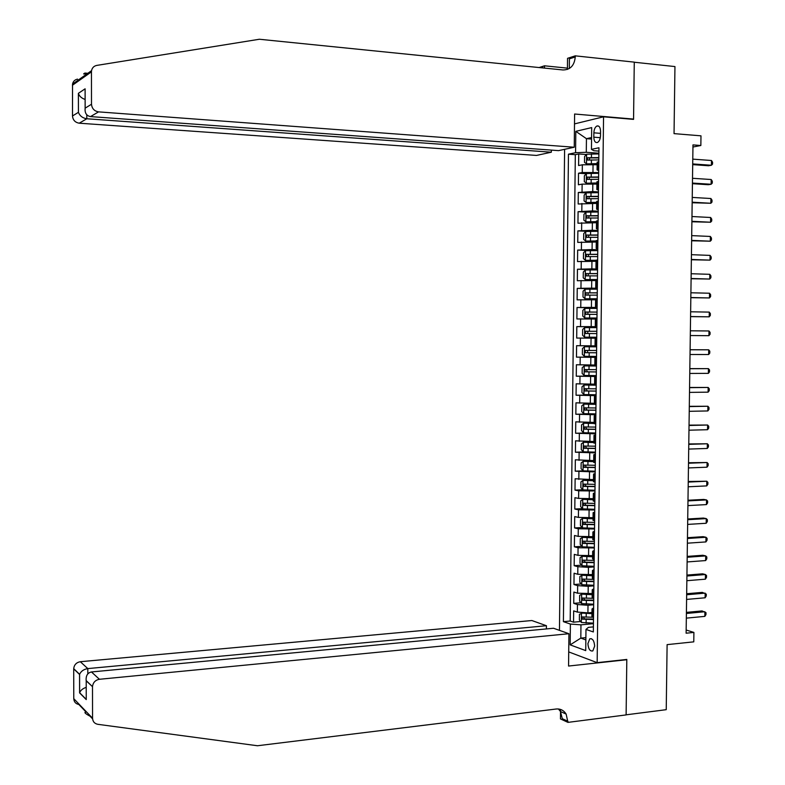 <?xml version="1.0" encoding="UTF-8"?>
<svg xmlns="http://www.w3.org/2000/svg" width="785" height="785" viewBox="0 0 785 785"><rect width="100%" height="100%" fill="white"/><g stroke="black" fill="none" stroke-linecap="round" stroke-linejoin="round"><path stroke-width="1.18" d="M594.667 646.094C594.176 640.678 592.538 638.254 589.761 638.833L587.906 643.661C588.397 649.067 590.035 651.481 592.822 650.912L594.667 646.094M564.601 149.327L559.46 630.355M568.723 651.913L597.159 662.658L626.813 659.439L626.116 714.821L666.23 709.679L667.113 644.632L693.773 641.845L693.901 632.425L686.159 630.031M597.159 662.658L603.547 116.808L633.554 119.379L634.27 62.231L674.953 66.568L674.04 133.627L700.985 135.834L700.848 145.51L692.978 144.891L686.119 633.21L693.901 632.425M597.14 164.722L582.342 164.801L578.594 165.527L578.722 153.968L586.385 154.517M598.67 172.572L582.254 172.533L578.516 173.23L586.277 173.73M578.516 173.23L578.388 184.779L582.127 184.132L596.914 184.073M596.698 203.403L578.172 204.002L578.3 192.472L586.169 192.924M596.472 222.724L577.956 223.215L578.084 211.685L586.415 212.117M596.247 242.015L577.75 242.398L577.878 230.888L587.582 231.33M596.021 261.287L577.534 261.572L577.662 250.072L591.017 250.582M595.805 280.539L577.318 280.726L577.446 269.235L597.542 269.863M595.58 299.772L577.112 299.85L577.24 288.38L597.316 288.87M595.354 318.995L576.896 318.965L577.024 307.504L597.1 307.857M596.747 338.198L576.69 338.06L576.818 326.609L596.875 326.825M595.05 345.861L576.602 345.694L576.475 357.136L596.531 357.136M594.824 365.025L576.396 364.76L576.268 376.192L596.306 376.064M594.608 384.179L576.18 383.806L576.053 395.228L596.09 394.963M594.382 403.313L575.974 402.833L575.847 414.245L593.794 413.881M594.166 422.418L575.758 421.839L575.631 433.241L586.964 432.937M593.941 441.513L575.552 440.836L575.425 452.219L584.442 451.915M593.725 460.579L575.336 459.804L575.219 471.177L583.186 470.863M593.499 479.635L575.13 478.752L575.003 490.115L582.784 489.752M593.283 498.671L578.614 498.406L574.924 497.69L574.797 509.043L582.46 508.631M593.058 517.688L578.408 517.403L574.708 516.599L574.591 527.942L582.146 527.491M592.842 536.685L578.192 536.381L574.502 535.498L574.375 546.821L581.832 546.331M592.626 555.652L577.986 555.338L574.296 554.377L574.169 565.691L581.518 565.151M592.4 574.61L577.77 574.277L574.08 573.227L573.963 584.54L581.224 583.962M592.184 593.558L577.564 593.195L573.874 592.067L573.747 603.361L580.92 602.743M593.872 132.822L593.813 137.179C594.029 141.172 595.236 142.939 597.454 142.487C599.289 141.428 600.309 139.161 600.505 135.687L600.554 131.291C600.339 127.307 599.141 125.541 596.943 125.993C595.089 127.062 594.059 129.339 593.872 132.822L600.525 133.352M574.502 123.902L603.547 116.808M593.401 626.891L588.387 627.372L585.973 629.423L593.342 631.954L598.955 147.766L591.448 149.346L593.843 150.73L598.916 151.103M585.973 629.423L585.728 650.608L570.165 644.868L570.391 624.065L563.404 621.661L568.458 154.184L575.572 152.692L575.807 131.34L591.694 127.592L591.448 149.346M593.656 604.764L588.004 605.264L577.436 604.538L573.747 603.361M591.968 612.477L587.916 612.84L588.004 605.264M593.872 585.855L588.22 586.307L577.642 585.63L573.963 584.54M594.098 566.917L588.436 567.339L577.858 566.701L574.169 565.691M594.314 547.959L578.064 547.753L574.375 546.821M594.53 528.992L578.28 528.786L574.591 527.942M594.755 509.995L578.486 509.808L574.797 509.043M594.971 490.988L578.702 490.802L575.003 490.115M595.197 471.952L575.219 471.177M595.413 452.906L575.425 452.219M595.638 433.83L575.631 433.241M595.854 414.745L575.847 414.245M596.08 395.64L576.053 395.228M596.306 376.515L576.268 376.192M596.521 357.361L576.475 357.136M596.885 326.688L591.193 326.629L591.282 318.936M597.1 307.494L591.409 307.396L591.497 299.693M597.326 288.281L591.635 288.134L591.723 280.431M597.552 269.039L591.851 268.863L591.939 261.15M597.768 249.787L592.076 249.571L592.165 241.849M597.993 230.515L592.292 230.25L592.381 222.528M598.219 211.224L592.518 210.92L592.606 203.187M598.445 191.903L592.734 191.569L592.822 183.818M578.722 153.968L575.317 154.674L570.195 621.033L573.541 622.171L580.625 621.514M587.916 612.84L577.348 612.094L573.668 610.887L573.541 622.171M576.818 326.609L591.193 326.629M577.024 307.504L591.409 307.396M577.24 288.38L591.635 288.134M577.446 269.235L591.851 268.863M577.662 250.072L592.076 249.571M577.878 230.888L592.292 230.25M578.084 211.685L592.518 210.92M578.3 192.472L592.734 191.569M598.7 169.481L597.081 169.903L598.69 170.62M598.798 161.592L597.169 162.377M598.562 181.296L596.943 181.992M598.464 190.186L596.855 189.548L598.474 189.175M598.337 200.98L596.718 201.588M598.239 209.723L596.629 209.173L598.248 208.849M598.111 220.644L596.492 221.164M598.013 229.249L596.404 228.778L598.023 228.504M597.885 240.288L596.266 240.72M597.787 248.747L596.178 248.364L597.787 248.138M597.65 259.913L596.041 260.247M597.562 268.225L595.952 267.921L597.562 267.754M597.424 279.509L595.815 279.764M597.336 287.693L595.727 287.467L597.336 287.349M597.199 299.095L595.589 299.262M597.11 307.131L595.501 306.994L597.11 306.915M596.973 318.651L595.364 318.69L595.275 326.491L596.885 326.472M595.05 345.959L596.659 346.008M596.521 357.715L594.912 357.656L596.521 357.587M594.824 365.388L596.433 365.516M596.296 377.222L594.687 377.104L596.296 376.957M594.598 384.797L596.207 385.013M596.07 396.7L594.461 396.543L596.07 396.307M594.373 404.177L595.982 404.491M595.844 416.158L594.235 415.952L595.844 415.638M594.147 423.547L595.756 423.939M595.619 435.606L594.01 435.341L595.629 434.949M593.931 442.897L595.53 443.378M595.393 455.025L593.794 454.711L595.403 454.24M593.705 462.218L595.305 462.787M595.167 474.425L593.568 474.061L595.177 473.512M593.48 481.529L595.079 482.176M594.942 493.804L593.342 493.392L594.952 492.764M593.254 500.81L594.853 501.556M594.716 513.164L593.117 512.703L594.736 511.997M593.038 520.082L594.628 520.906M594.49 532.515L592.901 532.004L594.51 531.209M592.812 539.334L594.402 540.247M594.265 551.835L592.675 551.276L594.284 550.403M592.587 558.557L594.176 559.558M594.049 571.137L592.449 570.528L594.059 569.576M592.371 577.77L593.96 578.849M593.823 590.418L592.233 589.761L593.843 588.73M592.145 596.963L593.735 598.131M593.597 609.68L592.008 608.974L593.617 607.865M591.929 616.127L593.509 617.383M591.566 139.082L586.444 138.68L586.287 152.3L575.572 152.692M598.896 153.222L586.287 152.3M692.949 147.021L700.848 145.51M591.576 137.532L586.444 138.68L575.807 131.34M585.875 637.616L580.812 638.117L585.855 639.912M593.44 623.663L580.969 624.84L580.812 638.117L570.165 644.868M575.317 154.674L568.458 154.184M596.885 326.55L595.275 326.491M570.195 621.033L563.404 621.661M570.391 624.065L580.969 624.84M692.704 164.624L708.492 165.753L711.396 165.262L692.713 163.928M711.475 160.503L712.574 162.23L712.544 164.124L711.396 165.262L711.475 160.503L692.782 159.139M598.886 153.919L586.67 154.203L584.58 156.558L584.511 162.348L586.562 163.879L597.149 163.604M586.562 163.879L597.149 163.898M598.837 157.599L587.504 157.756L587.582 160.061L598.818 159.924M589.142 159.934L589.81 157.922L598.837 157.913M87.184 73.741L84.917 73.868C83.239 74.232 83.249 73.957 84.927 73.054L87.792 73.299M574.247 147.227L98.567 111.872L90.501 116.592L558.577 150.632L574.247 147.227L574.61 114.011L633.564 119.084L634.27 62.133L575.248 55.843L567.545 58.335L567.427 69.423M632.631 119.3L633.564 119.084M551.355 150.112L551.335 152.202L536.489 155.43L79.236 123.196C75.164 122.499 72.917 120.095 72.495 115.974L72.524 84.123L91.551 70.65C92.188 67.746 93.935 65.999 96.81 65.4L259.354 39.25L562.973 69.963C570.332 69.845 574.424 65.508 575.238 56.962L575.248 55.843M72.495 115.974L78.421 112.324L78.382 93.327L85.104 88.813L85.143 108.163L91.502 104.238L91.453 71.847L72.426 85.261M539.109 67.549L544.515 65.803L544.496 68.099M567.447 68.138L544.515 65.803M551.335 152.202L86.801 118.761L79.236 123.196M542.749 67.451L541.63 67.804M569.302 68.521L569.41 58.846L575.238 56.962M72.524 84.123C73.133 81.375 74.801 79.707 77.538 79.128M91.551 70.65L91.453 71.847M91.502 104.238C91.943 108.585 94.298 111.127 98.567 111.872M78.421 112.324L78.441 112.412C79.854 115.984 82.631 118.103 86.801 118.761L86.792 114.846M78.382 93.327L78.402 93.415C79.344 96.241 81.591 98.253 85.123 99.45M85.104 88.813L85.114 92.326M85.143 108.163C84.662 112.981 86.448 115.787 90.501 116.592M92.571 718.834L90.079 716.224C85.045 713.536 83.72 712.152 86.105 712.083L78.824 704.479C75.684 703.831 73.996 701.888 73.77 698.66L92.551 718.216C92.777 721.611 94.543 723.652 97.831 724.319L257.46 745.75L556.182 709.012C560.461 708.639 563.777 710.337 566.142 714.085L567.947 722.377L626.116 714.919L626.803 659.734L626.194 659.508M546.399 628.922L546.438 625.723L531.857 620.533L80.315 661.716L87.802 668.594L87.812 673.854M546.438 625.723L87.802 668.594C83.76 669.271 81.022 671.185 79.609 674.315L73.712 668.673C74.192 664.758 76.4 662.442 80.315 661.716M626.803 659.734L568.566 666.043L568.919 633.721L99.42 679.28C95.319 680.065 93.003 682.518 92.493 686.649L86.213 680.84L86.242 699.592L79.599 692.89L79.56 674.472L73.712 668.869L73.77 698.66M92.493 686.855L92.551 718.216M567.947 722.377L560.451 718.913L560.549 709.434M568.919 633.721L553.543 628.255L91.462 671.96L99.42 679.28M558.439 708.983L560.48 711.524L562.286 718.687L567.957 721.297M86.213 680.84L86.164 680.595C85.8 675.689 87.567 672.804 91.462 671.96M86.242 699.592L86.242 695.952M79.599 692.89L79.648 692.743C80.6 690.28 82.788 688.484 86.222 687.356M692.439 183.69L708.217 184.71L711.122 184.269L692.448 183.072M711.19 179.52L712.299 181.207L712.27 183.111L711.122 184.269L711.19 179.52L692.507 178.283M692.164 202.746L710.847 203.266L692.174 202.196M710.916 198.517L712.024 200.175L711.995 202.069L710.847 203.266L710.916 198.517L692.242 197.418M691.899 221.772L710.572 222.233L691.909 221.301M710.641 217.494L711.74 219.123L711.72 221.017L710.572 222.233L710.641 217.494L691.977 216.523M691.634 240.779L710.297 241.191L691.644 240.387M710.366 236.452L711.465 238.051L711.436 239.945L710.297 241.191L710.366 236.452L691.703 235.618M598.661 173.299L586.454 173.544L584.364 175.85L584.295 181.629L586.346 183.209L596.934 182.974M586.346 183.209L596.924 183.239M598.612 176.978L587.268 177.116L587.357 179.412L598.592 179.304M588.956 179.304L589.574 177.263L598.612 177.253M598.435 192.659L586.228 192.865L584.148 195.122L584.079 200.901L586.12 202.52L596.708 202.324M586.12 202.52L596.708 202.559M598.396 196.328L587.033 196.446L587.141 198.742L598.366 198.654M588.779 198.644L589.329 196.584L598.386 196.574M598.209 211.999L586.012 212.166L583.932 214.374L583.863 220.153L585.904 221.812L596.482 221.655M585.904 221.812L596.482 221.851M598.17 215.669L586.797 215.767L586.925 218.053L598.141 217.994M588.593 217.975L589.093 215.885L598.17 215.885M597.984 231.32L585.796 231.447L583.716 233.616L583.647 239.376L585.688 241.083L596.257 240.966M585.688 241.083L596.257 241.132M597.944 234.99L586.572 235.058L586.709 237.345L597.915 237.305M588.426 237.276L588.858 235.166L597.944 235.166M691.369 259.766L710.023 260.129L691.369 259.452M710.091 255.4L711.19 256.96L711.161 258.844L710.023 260.129L710.091 255.4L691.438 254.683M597.758 250.621L585.581 250.709L583.5 252.829L583.432 258.589L585.473 260.335L596.041 260.257M585.473 260.335L596.031 260.394M597.719 254.291L586.336 254.34L586.493 256.616L597.689 256.597M588.259 256.567L588.622 254.418L597.719 254.428M691.104 278.744L709.748 279.048L691.104 278.498M709.817 274.318L710.916 275.849L710.886 277.733L709.748 279.048L709.817 274.318L691.173 273.739M597.542 269.903L585.365 269.952L583.284 272.022L583.216 277.782L585.257 279.568L597.022 279.538M585.257 279.568L595.933 279.627M597.493 273.563L586.11 273.592L586.267 275.869L597.473 275.878M588.102 275.839L588.387 273.661L597.493 273.68M690.829 297.692L709.473 297.947L690.839 297.535M709.542 293.227L710.641 294.718L710.611 296.602L709.473 297.947L709.542 293.227L690.898 292.776M597.316 289.165L585.149 289.184L583.069 291.196L583 296.946L585.041 298.781L597.208 298.791M585.041 298.781L597.199 298.859M597.277 292.825L585.875 292.834L586.052 295.111L597.248 295.131M587.965 295.082L588.151 292.884L597.267 292.903M690.564 316.63L709.198 316.826L690.564 316.541M709.267 312.106L710.366 313.568L710.337 315.452L709.198 316.826L709.267 312.106L690.633 311.792M597.091 308.407L584.933 308.387L582.853 310.36L582.784 316.1L584.825 317.984L596.983 318.023M584.825 317.984L596.983 318.062M587.847 314.314L587.916 312.087L597.051 312.106L589.663 312.018L585.649 312.057L585.836 314.324L597.022 314.373M708.992 330.976L710.091 332.408L710.062 334.292L708.924 335.686L690.3 335.529L708.924 335.686L708.992 330.976L690.368 330.789M584.609 337.158L596.757 337.236L584.609 337.158L582.578 335.234L582.637 329.494L584.658 327.62L584.55 337.108M584.658 327.62L596.865 327.63M596.826 331.28L585.414 331.25L585.62 333.517L596.796 333.586M587.808 333.527L587.68 331.27L596.826 331.299M690.103 349.767L708.718 349.816L708.649 354.526L690.035 354.506M690.103 349.717L708.718 349.816L709.817 351.219L709.787 353.103L708.649 354.526M584.501 346.735L596.649 346.842L584.501 346.735L582.421 348.609L582.362 354.349L584.393 356.311L596.531 356.429M596.6 350.483L585.188 350.434L585.404 352.691L596.58 352.789M596.58 352.759L587.749 352.7L587.445 350.434L585.188 350.434M689.838 368.724L708.443 368.646L708.374 373.356L689.77 373.454M689.838 368.607L708.443 368.646L709.542 370.02L709.512 371.894L708.374 373.356M596.423 365.977L584.285 365.879L582.205 367.714L582.146 373.434L584.177 375.446L596.315 375.613M584.285 365.879L596.423 366.026M596.384 369.666L584.962 369.588L585.188 371.845L596.355 371.962M596.355 371.913L587.533 371.835L586.591 370.216M689.573 387.662L708.168 387.456L708.099 392.157L689.505 392.392M689.573 387.466L708.168 387.456L709.267 388.791L709.238 390.675L708.099 392.157M596.207 385.111L584.069 385.013L581.999 386.789L581.93 392.51L583.962 394.57L596.09 394.767M584.069 385.013L596.198 385.19M596.158 388.83L584.737 388.732L584.972 390.989L596.129 391.126M596.139 391.038L587.308 390.959L586.356 389.389M689.299 406.581L707.893 406.247L707.825 410.947L689.24 411.311M689.308 406.316L707.893 406.247L708.992 407.552L708.973 409.427L707.825 410.947M594.373 404.206L583.854 404.118L581.783 405.855L581.714 411.566L583.746 413.666L595.864 413.901M583.854 404.118L594.451 404.324M595.933 407.974L584.501 407.857L584.756 410.104L595.913 410.27M595.913 410.143L587.092 410.064L586.13 408.534M689.034 425.48L707.619 425.019L707.55 429.709L688.975 430.2M689.044 425.136L707.619 425.019L708.727 426.294L708.698 428.168L707.55 429.709M594.157 423.301L583.638 423.203L581.567 424.891L581.508 430.602L583.53 432.741L595.648 433.016M583.638 423.203L594.147 423.449M595.717 427.099L584.276 426.952L584.54 429.199L595.687 429.385M595.687 429.228L586.876 429.14L585.895 427.658M688.769 444.359L707.344 443.77L707.285 448.461L688.71 449.079M688.779 443.947L707.344 443.77L708.453 445.016L708.423 446.891L707.285 448.461M593.931 442.377L583.422 442.279L581.351 443.917L581.292 449.619L583.314 451.807L595.422 452.121M583.422 442.279L593.931 442.554M595.491 446.194L584.05 446.037L584.325 448.284L595.472 448.49M595.472 448.304L586.66 448.206L585.679 446.753M688.504 463.228L707.079 462.512L707.01 467.193L688.435 467.938M688.514 462.738L707.079 462.512L708.178 463.719L708.148 465.593L707.01 467.193M593.715 461.433L583.206 461.325L581.145 462.924L581.077 468.616L583.098 470.843L595.207 471.196M583.206 461.325L593.705 461.649M595.275 465.279L583.824 465.103L584.109 467.34L595.246 467.575M595.246 467.35L586.444 467.252L585.453 465.839M688.239 482.068L706.804 481.225L706.736 485.905L688.17 486.778M688.249 481.499L706.804 481.225L707.903 482.402L707.874 484.276L706.736 485.905M593.489 480.469L582.99 480.361L580.929 481.902L580.861 487.593L582.882 489.869L594.981 490.252M582.99 480.361L593.489 480.714M595.05 484.345L583.598 484.139L583.893 486.386L595.03 486.631M595.03 486.386L586.228 486.278L585.237 484.885M687.974 500.899L706.529 499.927L706.461 504.598L687.915 505.599M687.984 500.251L703.664 499.437L706.529 499.927L707.628 501.075L707.609 502.94L706.461 504.598M593.274 499.486L582.774 499.368L580.714 500.869L580.655 506.56L582.666 508.866L594.765 509.298M582.774 499.368L593.274 499.76M594.834 503.391L583.373 503.165L583.677 505.403L594.804 505.677M594.804 505.393L586.012 505.285L585.011 503.921M687.709 519.709L706.264 518.6L706.196 523.271L687.65 524.409M687.719 518.993L703.399 518.061L706.264 518.6L707.363 519.719L707.334 521.583L706.196 523.271M593.058 518.483L582.558 518.365L580.498 519.817L580.439 525.499L582.45 527.854L594.539 528.315M582.558 518.365L593.048 518.797M594.608 522.417L583.147 522.172L583.461 524.409L594.588 524.704M594.588 524.39L585.796 524.272L584.796 522.938M687.444 538.49L705.99 537.264L705.921 541.925L687.385 543.191M687.464 537.705L703.124 536.665L705.99 537.264L707.089 538.353L707.059 540.217L705.921 541.925M592.832 537.46L582.293 537.372L580.292 538.745L580.223 544.417L582.244 546.821L594.323 547.322M582.352 537.342L592.832 537.803M594.392 541.434L582.921 541.159L583.245 543.397L594.363 543.711M594.363 543.357L585.581 543.24L584.58 541.935M687.179 557.262L705.715 555.908L705.646 560.568L687.12 561.952M687.199 556.398L702.86 555.26L705.715 555.908L706.814 556.967L706.794 558.822L705.646 560.568M592.616 556.428L582.136 556.29L580.076 557.654L580.017 563.326L582.028 565.769L594.098 566.299M582.136 556.29L592.606 556.801M594.166 560.421L582.696 560.127L583.029 562.354L594.147 562.698M594.147 562.315L585.365 562.188L584.364 560.902M686.924 576.013L705.45 574.532L705.381 579.183L686.855 580.704M686.934 575.081L702.585 573.825L705.45 574.532L706.549 575.552L706.52 577.417L705.381 579.183M592.4 575.366L581.92 575.228L579.87 576.543L579.801 582.205L581.813 584.688L593.882 585.267M581.92 575.228L592.39 575.768M593.951 579.389L582.47 579.075L582.823 581.302L593.921 581.665M593.931 581.253L585.149 581.116L584.148 579.86M686.659 594.745L705.175 593.136L705.107 597.787L686.59 599.426M686.669 593.735L702.32 592.381L706.274 594.127L706.245 595.992L705.107 597.787M583.706 593.98L581.705 594.147L579.654 595.413L579.595 601.074L581.597 603.596L593.666 604.214M583.863 593.98L592.175 594.284M581.705 594.147L592.175 594.726M593.735 598.337L582.254 598.003L582.607 600.231L593.705 600.613M593.705 600.162L584.933 600.025L583.932 598.788M686.394 613.468L704.901 611.731L704.842 616.372L686.326 618.138M686.414 612.379L702.055 610.916L706.009 612.692L705.98 614.547L704.842 616.372M582.97 612.908L579.438 614.262L579.379 619.914L581.391 622.485L593.44 623.133M583.981 612.948L591.959 613.193M581.499 613.046L591.949 613.664M593.166 617.265L582.028 616.912L582.391 619.139L593.48 619.542M593.489 619.061L584.717 618.923L583.726 617.707M588.132 593.892L588.22 586.307M588.348 574.924L588.436 567.339M588.564 555.937L588.652 548.342M588.779 536.94L588.868 529.335M589.005 517.914L589.084 510.299M589.221 498.877L589.309 491.253M589.437 479.812L589.525 472.177M589.653 460.736L589.741 453.092M589.878 441.631L589.957 433.987M590.094 422.516L590.183 414.863M590.31 403.372L590.398 395.709M590.536 384.218L590.614 376.545M590.752 365.035L590.84 357.361M590.968 345.842L591.056 338.158M592.96 172.2L593.048 164.438M582.254 172.533L582.342 164.801M577.348 612.094L577.436 604.538M577.564 593.195L577.642 585.63M577.77 574.277L577.858 566.701M577.986 555.338L578.064 547.753M578.192 536.381L578.28 528.786M578.408 517.403L578.486 509.808M578.614 498.406L578.702 490.802M578.83 479.39L578.918 471.775M579.045 460.353L579.124 452.739M579.252 441.307L579.34 433.673M579.467 422.232L579.556 414.598M579.683 403.137L579.772 395.503M579.899 384.032L579.978 376.378M580.105 364.897L580.193 357.244M580.321 345.753L580.409 338.09M580.537 326.58L580.625 318.906M580.753 307.396L580.841 299.713M580.969 288.183L581.047 280.5M581.185 268.961L581.263 261.268M581.391 249.708L581.479 242.006M581.606 230.447L581.695 222.734M581.822 211.165L581.911 203.443M582.038 191.854L582.127 184.132M598.209 169.57L598.298 161.69M597.974 189.254L598.072 181.384M597.748 208.918L597.846 201.058M597.522 228.563L597.611 220.703M597.297 248.188L597.385 240.338M597.071 267.793L597.159 259.953M596.845 287.369L596.934 279.538M596.62 306.935L596.708 299.114M596.394 326.472L596.482 318.661M596.158 345.999L596.257 338.188M595.933 365.506L596.031 357.705M595.707 384.984L595.805 377.192M595.481 404.442L595.58 396.661M595.265 423.89L595.354 416.119M595.04 443.309L595.128 435.547M594.814 462.718L594.902 454.957M594.588 482.098L594.677 474.346M594.363 501.458L594.451 493.716M594.137 520.798L594.225 513.066M593.911 540.129L594 532.397M593.695 559.43L593.784 551.708M593.47 578.712L593.558 570.999M593.244 597.974L593.332 590.271M593.018 617.226L593.107 609.523M600.309 137.689L593.813 137.179M586.611 154.262L586.503 163.839M591.399 159.885L591.36 163.574M591.468 153.88L591.429 157.559M589.957 157.903L587.602 157.736M586.395 173.603L586.287 183.17M591.174 179.265L591.134 182.934M591.242 173.259L591.203 176.939M589.741 177.243L587.386 177.086M586.179 192.924L586.071 202.481M590.958 198.615L590.919 202.285M591.027 192.619L590.987 196.289M589.525 196.554L587.17 196.427M585.963 212.225L585.855 221.772M590.732 217.945L590.693 221.615M590.801 211.96L590.762 215.63M589.299 215.855L586.954 215.738M585.747 231.506L585.639 241.044M590.516 237.256L590.477 240.926M590.585 231.281L590.546 234.941M589.084 235.137L586.729 235.029M585.532 250.768L585.424 260.296M590.3 256.558L590.251 260.218M590.369 250.572L590.32 254.242M588.868 254.389L586.513 254.311M585.306 270.011L585.208 279.529M590.075 275.829L590.035 279.489M590.143 269.854L590.104 273.523M588.642 273.631L586.297 273.563M585.09 289.233L584.982 298.742M589.859 295.082L589.82 298.742M589.928 289.115L589.888 292.776M588.426 292.854L586.081 292.795M584.874 308.436L584.766 317.935M589.633 314.324L589.594 317.974M589.702 308.358L589.663 312.018M588.21 312.057L585.865 312.018M589.417 333.537L589.378 337.187M589.486 327.58L589.447 331.231M587.994 331.241L585.649 331.211M584.442 346.784L584.334 356.262M589.201 352.74L589.162 356.38M589.27 346.784L589.231 350.434M587.749 352.7L585.404 352.691M584.226 365.928L584.118 375.397M588.986 371.913L588.936 375.554M589.044 365.967L589.005 369.617M587.533 371.835L585.188 371.845M584.011 385.052L583.903 394.512M588.76 391.067L588.721 394.708M588.828 385.131L588.789 388.771M587.308 390.959L584.972 390.989M583.795 404.167L583.687 413.616M588.544 410.212L588.505 413.842M588.613 404.275L588.573 407.915M587.092 410.064L584.756 410.104M583.579 423.252L583.481 432.692M588.328 429.326L588.289 432.957M588.397 423.4L588.348 427.04M586.876 429.14L584.54 429.199M583.363 442.318L583.265 451.748M588.112 448.431L588.063 452.052M588.181 442.514L588.132 446.135M586.66 448.206L584.325 448.284M583.157 461.364L583.049 470.794M587.886 467.507L587.847 471.137M587.955 461.6L587.916 465.22M586.444 467.252L584.109 467.34M582.941 480.4L582.833 489.811M587.671 486.572L587.631 490.193M587.739 480.665L587.7 484.286M586.228 486.278L583.893 486.386M582.725 499.407L582.617 508.817M587.455 505.618L587.415 509.23M587.523 499.711L587.484 503.332M586.012 505.285L583.677 505.403M582.509 518.404L582.401 527.795M587.239 524.635L587.2 528.246M587.308 518.748L587.268 522.359M585.796 524.272L583.461 524.409M582.293 537.372L582.185 546.762M587.023 543.642L586.984 547.253M587.092 537.754L587.052 541.365M585.581 543.24L583.245 543.397M582.077 556.33L581.979 565.7M586.807 562.629L586.768 566.23M586.876 556.742L586.837 560.353M585.365 562.188L583.029 562.354M581.871 575.268L581.764 584.629M586.591 581.597L586.552 585.198M586.66 575.719L586.621 579.32M585.149 581.116L582.823 581.302M581.656 594.176L581.548 603.537M586.375 600.545L586.336 604.136M586.444 594.667L586.405 598.268M584.933 600.025L582.607 600.231M581.44 613.075L581.342 622.427M586.159 619.473L586.12 623.064M586.228 613.605L586.189 617.196M584.717 618.923L582.391 619.139M591.36 638.676L589.761 638.833M597.081 169.903L597.169 162.044M596.855 189.548L596.943 181.698M596.629 209.173L596.718 201.323M596.404 228.778L596.492 220.938M596.178 248.364L596.266 240.534M595.952 267.921L596.041 260.1M595.727 287.467L595.815 279.656M595.501 306.994L595.589 299.183M595.05 345.979L595.138 338.188M594.824 365.437L594.912 357.656M594.598 384.885L594.687 377.104M594.373 404.304L594.461 396.543M594.147 423.704L594.235 415.952M593.921 443.093L594.01 435.341M593.695 462.453L593.794 454.711M593.48 481.794L593.568 474.061M593.254 501.124L593.342 493.392M593.028 520.426L593.117 512.703M592.812 539.707L592.901 532.004M592.587 558.979L592.675 551.276M592.361 578.221L592.449 570.528M592.145 597.444L592.233 589.761M591.919 616.657L592.008 608.974M598.68 126.14L596.943 125.993M589.81 157.922L587.504 157.756M78.402 93.415L78.441 112.412M560.48 711.524L566.142 714.085M92.493 686.649L86.164 680.595M79.648 692.743L86.203 699.356M79.589 674.393L79.628 692.812M589.574 177.263L587.268 177.116M589.329 196.584L587.033 196.446M589.093 215.875L586.797 215.767M588.858 235.157L586.572 235.058M588.622 254.418L586.336 254.34M588.387 273.661L586.11 273.592M588.151 292.884L585.875 292.834M587.916 312.087L585.649 312.057M587.68 331.27L585.414 331.25M586.68 369.588L584.962 369.588M585.816 388.722L584.737 388.732M585.335 407.837L584.501 407.857M584.982 426.932L584.276 426.952M584.668 446.017L584.05 446.037M584.383 465.073L583.824 465.103M584.118 484.119L583.598 484.139M583.863 503.146L583.373 503.165"/></g></svg>
